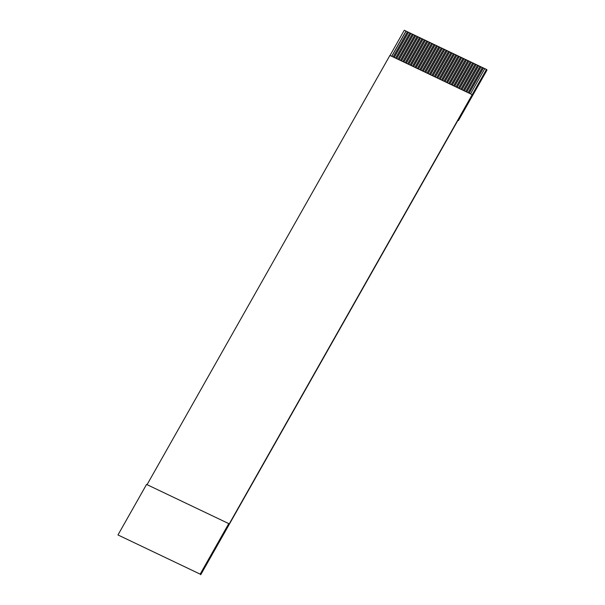 <?xml version="1.0" encoding="UTF-8"?>
<svg xmlns="http://www.w3.org/2000/svg" width="605" height="605" viewBox="0 0 605 605"><rect width="100%" height="100%" fill="white"/><g stroke="black" fill="none" stroke-linecap="round" stroke-linejoin="round"><path stroke-width="0.91" d="M200.172 574.137L117.975 534.956L200.172 574.137L228.758 523.612L146.561 484.431L117.975 534.956M470.516 93.851L484.786 68.63L486.473 69.431L229.144 524.043L228.758 523.612M486.473 69.431L487.025 70.044L458.439 120.569L457.94 120.327M390.013 55.471L404.284 30.25L405.97 31.059L391.7 56.28M407.399 31.793L405.97 31.059M393.152 56.968L407.422 31.747L408.39 32.209L394.12 57.43M409.819 32.942L408.39 32.209M395.572 58.125L409.842 32.904L410.81 33.358L396.54 58.587M412.232 34.099L410.81 33.358M397.992 59.275L412.262 34.054L413.223 34.515L398.952 59.736M414.652 35.249L413.223 34.515M400.404 60.424L414.675 35.203L415.643 35.665L401.372 60.886M417.072 36.398L415.643 35.665M402.824 61.581L417.095 36.36L418.063 36.822L403.792 62.043M419.484 37.555L418.063 36.822M405.244 62.731L419.515 37.51L420.475 37.971L406.205 63.192M421.904 38.705L420.475 37.971M407.657 63.888L421.927 38.659L422.895 39.121L408.625 64.349M424.324 39.862L422.895 39.121M410.077 65.037L424.347 39.817L425.315 40.278L411.045 65.499M426.737 41.011L425.315 40.278M412.497 66.187L426.767 40.966L427.727 41.427L413.457 66.648M429.157 42.161L427.727 41.427M414.909 67.344L429.179 42.123L430.147 42.584L415.877 67.805M431.577 43.318L430.147 42.584M417.329 68.494L431.599 43.273L432.567 43.734L418.297 68.955M433.989 44.467L432.567 43.734M419.749 69.651L434.019 44.422L434.98 44.883L420.717 70.112M436.409 45.625L434.98 44.883M422.161 70.8L436.432 45.579L437.4 46.041L423.129 71.261M438.829 46.774L437.4 46.041M424.581 71.95L438.852 46.729L439.82 47.19L425.549 72.411M441.242 47.924L439.82 47.19M427.001 73.107L441.272 47.886L442.232 48.347L427.969 73.568M443.662 49.081L442.232 48.347M429.414 74.256L443.684 49.035L444.652 49.497L430.382 74.718M446.082 50.23L444.652 49.497M431.834 75.413L446.104 50.185L447.072 50.646L432.802 75.875M448.494 51.387L447.072 50.646M434.254 76.563L448.524 51.342L449.485 51.803L435.222 77.024M450.914 52.537L449.485 51.803M436.666 77.712L450.937 52.491L451.905 52.953L437.634 78.174M453.334 53.686L451.905 52.953M439.086 78.869L453.357 53.648L454.325 54.11L440.054 79.331M455.746 54.843L454.325 54.11M441.506 80.019L455.777 54.798L456.737 55.259L442.474 80.48M458.166 55.993L456.737 55.259M443.919 81.176L458.189 55.947L459.157 56.409L444.887 81.637M460.586 57.142L459.157 56.409M446.339 82.325L460.609 57.104L461.577 57.566L447.307 82.787M462.999 58.299L461.577 57.566M448.759 83.475L463.029 58.254L463.99 58.715L449.727 83.936M465.419 59.449L463.99 58.715M451.171 84.632L465.442 59.411L466.41 59.872L452.139 85.093M467.839 60.606L466.41 59.872M453.591 85.781L467.862 60.56L468.83 61.022L454.559 86.243M470.251 61.755L468.83 61.022M456.011 86.938L470.282 61.71L471.25 62.171L456.979 87.392M472.671 62.905L471.25 62.171M458.424 88.088L472.694 62.867L473.662 63.328L459.392 88.549M475.091 64.062L473.662 63.328M460.844 89.237L475.114 64.017L476.082 64.478L461.812 89.699M477.504 65.211L476.082 64.478M463.264 90.395L477.534 65.174L478.502 65.627L464.232 90.856M479.924 66.368L478.502 65.627M465.676 91.544L479.946 66.323L480.914 66.784L466.644 92.005M482.344 67.518L480.914 66.784M468.096 92.694L482.367 67.473L483.334 67.934L469.064 93.155M484.756 68.667L483.334 67.934M472.104 94.607L389.915 55.426L147.06 484.666M458.439 120.569L458.053 120.138L200.724 574.75M406.061 31.15L391.813 56.333M408.473 32.307L394.233 57.483M410.893 33.456L396.646 58.64M413.313 34.614L399.066 59.789M415.726 35.763L401.486 60.939M418.146 36.913L403.898 62.096M420.566 38.07L406.318 63.245M422.978 39.219L408.738 64.402M425.398 40.369L411.15 65.552M427.818 41.526L413.57 66.701M430.231 42.675L415.99 67.858M432.651 43.832L418.403 69.008M435.071 44.982L420.823 70.165M437.483 46.131L423.243 71.314M439.903 47.288L425.655 72.464M442.323 48.438L428.075 73.621M444.743 49.595L430.495 74.77M447.155 50.744L432.908 75.92M449.575 51.894L435.328 77.077M451.995 53.051L437.748 78.227M454.408 54.2L440.16 79.384M456.828 55.358L442.58 80.533M459.248 56.507L445 81.683M461.66 57.656L447.413 82.84M464.08 58.814L449.833 83.989M466.5 59.963L452.253 85.146M468.913 61.12L454.673 86.296M471.333 62.27L457.085 87.445M473.753 63.419L459.505 88.602M476.165 64.576L461.925 89.752M478.585 65.726L464.337 90.909M481.005 66.883L466.757 92.058M483.418 68.032L469.177 93.208"/></g></svg>
